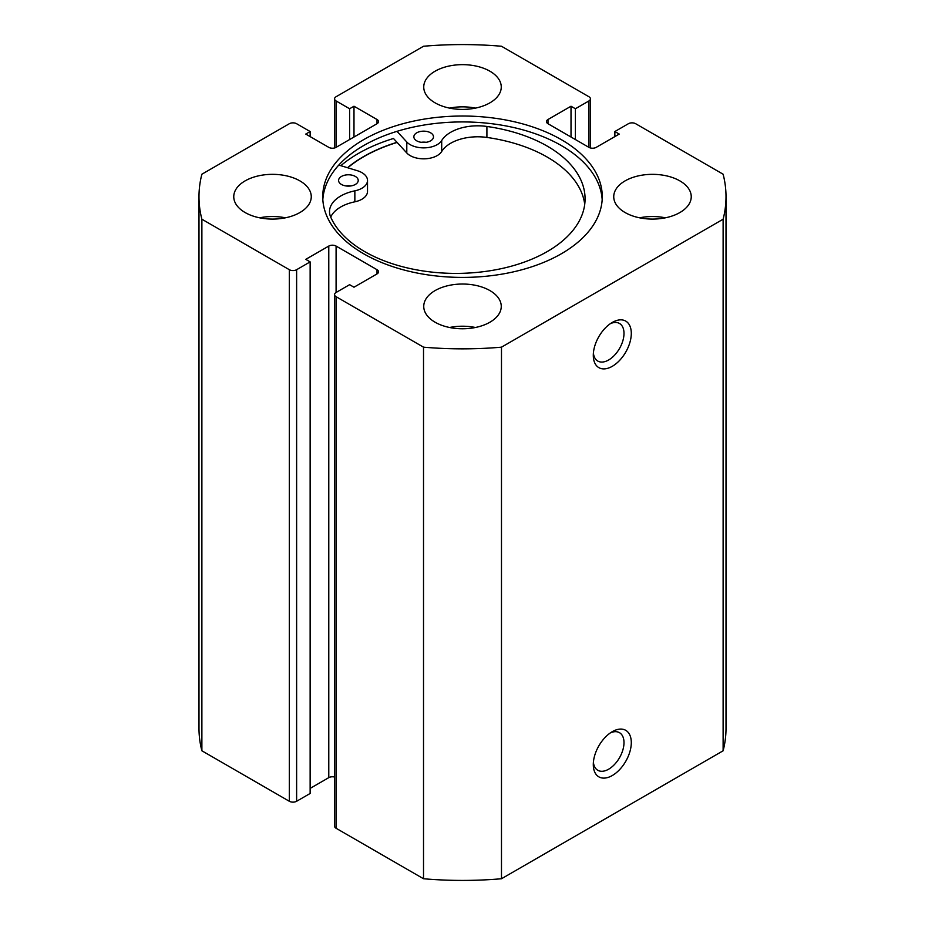 <?xml version="1.0" encoding="UTF-8"?>
<svg xmlns="http://www.w3.org/2000/svg" width="925" height="925" viewBox="0 0 925 925"><rect width="100%" height="100%" fill="white"/><g stroke="black" fill="none" stroke-linecap="round" stroke-linejoin="round"><path stroke-width="1.39" d="M345.927 185.937A9.817 5.666 180 0 1 350.876 185.937M341.475 184.468A9.817 5.666 180 0 1 338.585 180.456A9.817 5.666 180 0 1 344.632 175.218A9.817 5.666 180 0 1 355.327 176.432A9.817 5.666 180 0 1 358.218 180.456A9.817 5.666 180 0 1 352.159 185.682A9.817 5.666 180 0 1 341.475 184.468M421.199 142.311A9.817 5.666 180 0 1 426.159 142.311M416.747 140.843A9.817 5.666 180 0 1 413.857 136.831A9.817 5.666 180 0 1 419.915 131.593A9.817 5.666 180 0 1 430.611 132.818A9.817 5.666 180 0 1 433.49 136.831A9.817 5.666 180 0 1 427.442 142.057A9.817 5.666 180 0 1 416.747 140.843M338.793 165.066L357.293 170.686A19.113 11.042 180 0 1 361.895 172.628A19.113 11.042 180 0 1 367.514 180.456A19.113 11.042 180 0 1 354.853 190.839A38.237 22.073 0 0 0 329.52 211.617A38.237 22.073 0 0 0 330.676 216.993A129.142 74.555 0 0 0 364.785 251.658A129.142 74.555 0 0 0 505.466 267.707A129.142 74.555 0 0 0 585.074 198.84A129.142 74.555 0 0 0 547.08 146.023A129.142 74.555 0 0 0 486.908 126.459A38.237 22.073 0 0 0 441.699 140.519A19.113 11.042 180 0 1 425.084 147.838A19.113 11.042 180 0 1 406.792 141.999L396.998 131.338M584.727 204.333A129.142 74.555 0 0 0 547.08 156.996A129.142 74.555 0 0 0 486.908 137.432A38.237 22.073 0 0 0 441.699 151.48A19.113 11.042 180 0 1 425.084 158.799A19.113 11.042 180 0 1 406.792 152.972L393.483 138.484A147.26 85.019 0 0 0 340.839 165.691M367.514 180.456L367.514 191.417A19.113 11.042 180 0 1 354.853 201.812A38.237 22.073 0 0 0 330.722 217.109M612.292 731.663L612.292 731.663A26.871 15.517 -60 0 1 631.301 742.625A26.871 15.517 -60 0 1 612.292 775.532A26.871 15.517 -60 0 1 593.295 764.57A26.871 15.517 -60 0 1 612.292 731.663L612.292 731.663M593.399 762.293A21.703 12.534 120 0 0 597.793 770.282A21.703 12.534 120 0 0 608.638 769.207A21.703 12.534 120 0 0 622.826 750.082A21.703 12.534 120 0 0 619.496 732.692A21.703 12.534 120 0 0 610.373 732.878M612.292 322.432L612.292 322.432A26.871 15.517 -60 0 1 631.301 333.405A26.871 15.517 -60 0 1 612.292 366.312A26.871 15.517 -60 0 1 593.295 355.339A26.871 15.517 -60 0 1 612.292 322.432L612.292 322.432M593.399 353.061A21.703 12.534 120 0 0 597.793 361.062A21.703 12.534 120 0 0 608.638 359.987A21.703 12.534 120 0 0 622.826 340.863A21.703 12.534 120 0 0 619.496 323.472A21.703 12.534 120 0 0 610.373 323.658M602.175 199.673A139.767 80.695 0 0 0 561.325 145.56A139.767 80.695 0 0 0 411.382 127.523A139.767 80.695 0 0 0 322.825 199.673M363.675 253.774A139.767 80.695 0 0 0 515.988 271.268A139.767 80.695 0 0 0 602.268 196.713A139.767 80.695 0 0 0 561.325 139.652A139.767 80.695 0 0 0 409.012 122.169A139.767 80.695 0 0 0 322.733 196.713A139.767 80.695 0 0 0 363.675 253.774M299.92 180.895A38.758 22.373 0 0 0 257.682 176.039A38.758 22.373 0 0 0 233.759 196.713A38.758 22.373 0 0 0 245.113 212.53A38.758 22.373 0 0 0 287.34 217.387A38.758 22.373 0 0 0 311.262 196.713A38.758 22.373 0 0 0 299.92 180.895M285.432 217.814A38.758 22.373 0 0 0 259.601 217.814M489.903 71.202A38.758 22.373 0 0 0 447.665 66.357A38.758 22.373 0 0 0 423.743 87.031A38.758 22.373 0 0 0 435.097 102.848A38.758 22.373 0 0 0 477.335 107.693A38.758 22.373 0 0 0 501.257 87.031A38.758 22.373 0 0 0 489.903 71.202M475.415 108.121A38.758 22.373 0 0 0 449.585 108.121M489.903 290.577A38.758 22.373 0 0 0 447.665 285.733A38.758 22.373 0 0 0 423.743 306.406A38.758 22.373 0 0 0 435.097 322.224A38.758 22.373 0 0 0 477.335 327.068A38.758 22.373 0 0 0 501.257 306.406A38.758 22.373 0 0 0 489.903 290.577M475.415 327.496A38.758 22.373 0 0 0 449.585 327.496M679.887 180.895A38.758 22.373 0 0 0 637.66 176.039A38.758 22.373 0 0 0 613.737 196.713A38.758 22.373 0 0 0 625.08 212.53A38.758 22.373 0 0 0 667.318 217.387A38.758 22.373 0 0 0 691.241 196.713A38.758 22.373 0 0 0 679.887 180.895M665.399 217.814A38.758 22.373 0 0 0 639.568 217.814M334.572 777.035A5.168 2.983 0 0 0 328.78 777.647L328.78 246.073A5.168 2.983 180 0 1 336.087 246.073L336.087 292.485A5.168 2.983 0 0 0 334.572 294.589A5.168 2.983 0 0 0 336.087 296.694L423.523 347.176A263.509 152.139 0 0 0 501.477 347.176L723.119 219.213A263.509 152.139 0 0 0 726.009 196.713A263.509 152.139 0 0 0 723.119 174.212L635.683 123.73A5.168 2.983 0 0 0 628.376 123.73L614.859 131.535L619.241 134.067L596.22 147.352A5.168 2.983 180 0 1 588.913 147.352L588.913 100.952L575.396 108.757L571.014 106.225L547.993 119.51L547.993 123.73L588.913 147.352M547.993 123.73A5.168 2.983 180 0 1 546.478 121.626A5.168 2.983 180 0 1 547.993 119.51M588.913 100.952A5.168 2.983 0 0 0 590.428 98.836A5.168 2.983 0 0 0 588.913 96.732L501.477 46.25A263.509 152.139 0 0 0 423.523 46.25L336.087 96.732A5.168 2.983 0 0 0 334.572 98.836A5.168 2.983 0 0 0 336.087 100.952L336.087 147.352L377.007 123.73L377.007 119.51L353.986 106.225L349.604 108.757L336.087 100.952M377.007 119.51A5.168 2.983 180 0 1 378.522 121.626A5.168 2.983 180 0 1 377.007 123.73M336.087 147.352A5.168 2.983 180 0 1 328.78 147.352L305.759 134.067L310.141 131.535L296.624 123.73A5.168 2.983 0 0 0 289.317 123.73L201.881 174.212A263.509 152.139 0 0 0 198.991 196.713A263.509 152.139 0 0 0 201.881 219.213L289.317 269.695A5.168 2.983 0 0 0 296.624 269.695L296.624 801.27A5.168 2.983 180 0 1 289.317 801.27L289.317 269.695M328.78 246.073L305.759 259.358L310.141 261.891L296.624 269.695M377.007 269.695A5.168 2.983 180 0 1 378.522 271.811A5.168 2.983 180 0 1 377.007 273.916L377.007 269.695L336.087 246.073M336.087 292.485L349.604 284.68L353.986 287.213L377.007 273.916M336.087 296.694L336.087 828.268L423.523 878.75A263.509 152.139 0 0 0 501.477 878.75L723.119 750.788A263.509 152.139 0 0 0 726.009 728.287L726.009 196.713M336.087 828.268A5.168 2.983 180 0 1 334.572 826.164L334.572 294.589M328.78 777.647L310.141 788.401M310.141 261.891L310.141 793.465L296.624 801.27M198.991 196.713L198.991 728.287A263.509 152.139 0 0 0 201.881 750.788L289.317 801.27M201.881 750.788L201.881 219.213M423.523 347.176L423.523 878.75M501.477 878.75L501.477 347.176M723.119 219.213L723.119 750.788M614.859 136.599L614.859 131.535M571.014 137.016L571.014 106.225M575.396 139.548L575.396 108.757M349.604 139.548L349.604 108.757M353.986 137.016L353.986 106.225M310.141 136.599L310.141 131.535M396.998 142.311A139.767 80.695 0 0 0 347.522 167.714M347.754 167.783A139.513 80.544 180 0 1 397.114 142.438M406.792 141.999L406.792 152.972M441.699 140.519L441.699 151.48M486.908 126.459L486.908 137.432M354.853 190.839L354.853 201.812M334.572 147.965L334.572 98.836M590.428 147.965L590.428 98.836"/></g></svg>

